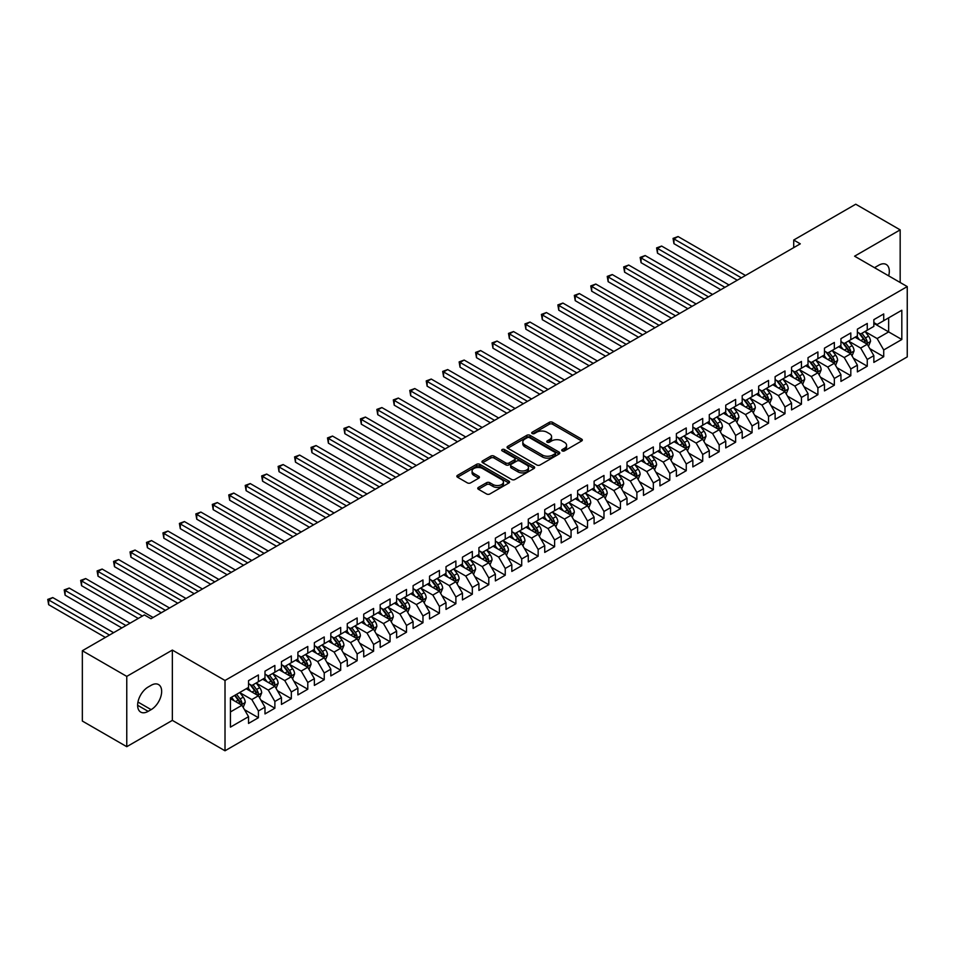 <?xml version="1.0" encoding="UTF-8"?>
<svg xmlns="http://www.w3.org/2000/svg" width="955" height="955" viewBox="0 0 955 955"><rect width="100%" height="100%" fill="white"/><g stroke="black" fill="none" stroke-linecap="round" stroke-linejoin="round"><path stroke-width="1.43" d="M562.22 450.879A1.6 0.919 0 0 0 564.489 450.879L581.655 440.971A2.28 1.313 0 0 0 582.323 440.04A2.28 1.313 0 0 0 581.655 439.109L552.575 422.325A2.28 1.313 0 0 0 549.34 422.325L532.186 432.233A1.6 0.919 0 0 0 531.72 432.878A1.6 0.919 0 0 0 532.186 433.534A1.6 0.919 0 0 0 534.442 433.534L536.662 432.257A7.306 4.226 0 0 1 547 432.257L549.423 433.654A7.306 4.226 0 0 1 551.572 436.638A7.306 4.226 0 0 1 549.423 439.622L547.203 440.9A1.6 0.919 0 0 0 546.738 441.556A1.6 0.919 0 0 0 547.203 442.201A1.6 0.919 0 0 0 549.471 442.201L551.692 440.924A7.306 4.226 0 0 1 562.029 440.924L564.453 442.32A7.306 4.226 0 0 1 566.59 445.305A7.306 4.226 0 0 1 564.453 448.289L562.22 449.578A1.6 0.919 0 0 0 561.755 450.223A1.6 0.919 0 0 0 562.22 450.879L562.22 449.578M478.431 487.408A2.28 1.313 0 0 0 477.763 488.339A2.28 1.313 0 0 0 478.431 489.27L486.596 493.986A2.28 1.313 0 0 0 489.82 493.986L508.884 482.979A2.28 1.313 0 0 0 509.552 482.048A2.28 1.313 0 0 0 508.884 481.117L479.804 464.333A2.28 1.313 0 0 0 476.581 464.333L457.517 475.339A2.28 1.313 0 0 0 456.848 476.27A2.28 1.313 0 0 0 457.517 477.202L467.377 482.884A2.28 1.313 0 0 0 470.6 482.884L478.765 478.18A2.28 1.313 0 0 0 479.434 477.249A2.28 1.313 0 0 0 478.765 476.318L473.871 473.489A6.112 3.534 0 0 1 472.08 470.994A6.112 3.534 0 0 1 475.853 467.735A6.112 3.534 0 0 1 482.514 468.499L501.65 479.553A6.112 3.534 0 0 1 503.44 482.048A6.112 3.534 0 0 1 499.668 485.307A6.112 3.534 0 0 1 493.019 484.543L489.82 482.705A2.28 1.313 0 0 0 486.596 482.705L478.431 487.408L478.431 489.27M126.764 676.391L126.764 746.691L172.354 720.38L172.354 650.08L126.764 676.391L82.345 650.737L144.372 614.925L150.962 618.721L800.29 243.835L793.712 240.039L793.712 247.632M172.354 650.08L225.01 680.473L907.25 286.584L907.25 356.895L225.01 750.785L225.01 680.473M900.171 282.501L900.171 229.869L854.594 256.191L907.25 286.584M900.171 229.869L855.74 204.215L793.712 240.039M536.829 464.978A2.28 1.313 0 0 0 540.053 464.978L559.117 453.983A2.28 1.313 0 0 0 559.785 453.052A2.28 1.313 0 0 0 559.117 452.109L530.037 435.325A2.28 1.313 0 0 0 526.814 435.325L507.75 446.331A2.28 1.313 0 0 0 507.081 447.262A2.28 1.313 0 0 0 507.75 448.193L536.829 464.978M502.819 451.226A1.6 0.919 0 0 1 504.443 451.452L504.443 449.554L534 466.613A2.28 1.313 0 0 1 534.669 467.544A2.28 1.313 0 0 1 534 468.475L514.936 479.482A2.28 1.313 0 0 1 511.713 479.482L482.633 462.698L482.633 460.835A2.28 1.313 0 0 0 481.965 461.766A2.28 1.313 0 0 0 482.633 462.698M482.633 460.835L490.798 456.12A2.28 1.313 0 0 1 494.022 456.12L505.816 462.936A2.28 1.313 0 0 0 509.051 462.936L514.458 459.809A2.28 1.313 0 0 0 515.127 458.877A2.28 1.313 0 0 0 514.458 457.946L502.175 450.856A1.6 0.919 0 0 1 501.709 450.199A1.6 0.919 0 0 1 502.7 449.351A1.6 0.919 0 0 1 504.443 449.554M873.849 323.351L888.651 331.91L888.651 317.848L901.818 310.244L883.721 320.689L883.721 313.944L873.849 319.65L873.849 326.395L867.259 330.191L867.259 323.447L857.387 329.153L857.387 335.897L850.81 339.694L850.81 332.949L840.937 338.655L840.937 345.4L834.348 349.196L834.348 342.451L824.475 348.145L824.475 354.902L817.898 358.698L817.898 351.953L808.026 357.648L808.026 364.392L801.436 368.2L801.436 361.456L791.564 367.15L791.564 373.894L784.986 377.702L784.986 370.958L775.114 376.652L775.114 383.397L768.536 387.193L768.536 380.448L758.652 386.154L758.652 392.899L752.074 396.695L752.074 389.95L742.202 395.657L742.202 402.401L735.625 406.197L735.625 399.453L725.752 405.159L725.752 411.903L719.163 415.7L719.163 408.955L709.29 414.649L709.29 421.394L702.713 425.202L702.713 418.457L692.841 424.151L692.841 430.896L686.251 434.704L686.251 427.959L676.379 433.654L676.379 440.398L669.801 444.206L669.801 437.45L659.929 443.156L659.929 449.901L653.339 453.697L653.339 446.952L643.467 452.658L643.467 459.403L636.889 463.199L636.889 456.454L627.017 462.16L627.017 468.905L620.428 472.701L620.428 465.956L610.555 471.663L610.555 478.407L603.978 482.203L603.978 475.459L594.106 481.153L594.106 487.898L587.516 491.706L587.516 484.961L577.644 490.655L577.644 497.4L571.066 501.208L571.066 494.463L561.194 500.157L561.194 506.902L554.604 510.698L554.604 503.954L544.732 509.66L544.732 516.404L538.154 520.2L538.154 513.456L528.282 519.162L528.282 525.907L521.705 529.703L521.705 522.958L511.82 528.664L511.82 535.409L505.243 539.205L505.243 532.46L495.37 538.154L495.37 544.911L488.793 548.707L488.793 541.963L478.921 547.657L478.921 554.401L472.331 558.209L472.331 551.465L462.459 557.159L462.459 563.904L455.881 567.712L455.881 560.967L446.009 566.661L446.009 573.406L439.419 577.202L439.419 570.457L429.547 576.163L429.547 582.908L422.97 586.704L422.97 579.96L413.097 585.666L413.097 592.41L406.508 596.207L406.508 589.462L396.635 595.168L396.635 601.913L390.058 605.709L390.058 598.964L380.186 604.658L380.186 611.403L373.596 615.211L373.596 608.466L363.724 614.161L363.724 620.905L357.146 624.713L357.146 617.969L347.274 623.663L347.274 630.407L340.684 634.216L340.684 627.459L330.812 633.165L330.812 639.91L324.234 643.706L324.234 636.961L314.362 642.667L314.362 649.412L307.785 653.208L307.785 646.463L297.9 652.17L297.9 658.914L291.323 662.71L291.323 655.966L281.45 661.672L281.45 668.416L274.873 672.213L274.873 665.468L264.989 671.162L264.989 677.907L258.411 681.715L258.411 674.97L248.539 680.664L248.539 687.409L230.442 697.866L230.442 727.125L248.539 716.68L241.961 705.279L230.442 698.618M901.818 310.244L901.818 339.502L883.721 349.96L877.132 338.559L865.206 331.671M869.814 348.671L883.721 356.704L883.721 349.96M883.721 356.704L873.849 362.399L873.849 355.654L867.259 359.462L860.682 348.062L848.756 341.174M853.364 358.173L867.259 366.207L867.259 359.462M867.259 366.207L857.387 371.901L857.387 365.156L850.81 368.952L844.22 357.552L832.294 350.664M836.902 367.675L850.81 375.697L850.81 368.952M850.81 375.697L840.937 381.403L840.937 374.658L834.348 378.455L827.77 367.054L815.845 360.166M820.452 377.177L834.348 385.199L834.348 378.455M834.348 385.199L824.475 390.905L824.475 384.161L817.898 387.957L811.32 376.557L799.383 369.669M803.991 386.68L817.898 394.702L817.898 387.957M817.898 394.702L808.026 400.408L808.026 393.663L801.436 397.459L794.858 386.059L782.933 379.171M787.541 396.182L801.436 404.204L801.436 397.459M801.436 404.204L791.564 409.91L791.564 403.153L784.986 406.961L778.409 395.561L766.471 388.673M771.079 405.672L784.986 413.706L784.986 406.961M784.986 413.706L775.114 419.4L775.114 412.656L768.536 416.464L761.947 405.063L750.021 398.175M754.629 415.174L768.536 423.208L768.536 416.464M768.536 423.208L758.652 428.902L758.652 422.158L752.074 425.966L745.497 414.565L733.559 407.678M738.167 424.677L752.074 432.711L752.074 425.966M752.074 432.711L742.202 438.405L742.202 431.66L735.625 435.456L729.035 424.056L717.11 417.168M721.717 434.179L735.625 442.201L735.625 435.456M735.625 442.201L725.752 447.907L725.752 441.162L719.163 444.958L712.585 433.558L700.648 426.67M705.256 443.681L719.163 451.703L719.163 444.958M719.163 451.703L709.29 457.409L709.29 450.665L702.713 454.461L696.123 443.06L684.198 436.172M688.806 453.183L702.713 461.205L702.713 454.461M702.713 461.205L692.841 466.911L692.841 460.167L686.251 463.963L679.674 452.563L667.736 445.675M672.344 462.686L686.251 470.708L686.251 463.963M686.251 470.708L676.379 476.414L676.379 469.657L669.801 473.465L663.212 462.065L651.286 455.177M655.894 472.176L669.801 480.21L669.801 473.465M669.801 480.21L659.929 485.904L659.929 479.159L653.339 482.967L646.762 471.567L634.824 464.679M639.432 481.678L653.339 489.712L653.339 482.967M653.339 489.712L643.467 495.406L643.467 488.662L636.889 492.458L630.3 481.057L618.374 474.169M622.982 491.18L636.889 499.214L636.889 492.458M636.889 499.214L627.017 504.909L627.017 498.164L620.428 501.96L613.85 490.56L601.925 483.672M606.532 500.683L620.428 508.705L620.428 501.96M620.428 508.705L610.555 514.411L610.555 507.666L603.978 511.462L597.388 500.062L585.463 493.174M590.071 510.185L603.978 518.207L603.978 511.462M603.978 518.207L594.106 523.913L594.106 517.168L587.516 520.964L580.938 509.564L569.013 502.676M573.621 519.687L587.516 527.709L587.516 520.964M587.516 527.709L577.644 533.415L577.644 526.671L571.066 530.467L564.489 519.066L552.551 512.178M557.159 529.177L571.066 537.211L571.066 530.467M571.066 537.211L561.194 542.906L561.194 536.161L554.604 539.969L548.027 528.569L536.101 521.681M540.709 538.68L554.604 546.714L554.604 539.969M554.604 546.714L544.732 552.408L544.732 545.663L538.154 549.471L531.577 538.071L519.639 531.183M524.247 548.182L538.154 556.216L538.154 549.471M538.154 556.216L528.282 561.91L528.282 555.165L521.705 558.962L515.115 547.561L503.19 540.673M507.797 557.684L521.705 565.706L521.705 558.962M521.705 565.706L511.82 571.412L511.82 564.668L505.243 568.464L498.665 557.063L486.728 550.176M491.336 567.186L505.243 575.208L505.243 568.464M505.243 575.208L495.37 580.915L495.37 574.17L488.793 577.966L482.203 566.566L470.278 559.678M474.886 576.689L488.793 584.711L488.793 577.966M488.793 584.711L478.921 590.417L478.921 583.672L472.331 587.468L465.754 576.068L453.816 569.18M458.424 586.191L472.331 594.213L472.331 587.468M472.331 594.213L462.459 599.919L462.459 593.162L455.881 596.971L449.292 585.57L437.366 578.682M441.974 595.681L455.881 603.715L455.881 596.971M455.881 603.715L446.009 609.409L446.009 602.665L439.419 606.473L432.842 595.072L420.904 588.185M425.512 605.183L439.419 613.217L439.419 606.473M439.419 613.217L429.547 618.912L429.547 612.167L422.97 615.975L416.38 604.563L404.454 597.675M409.062 614.686L422.97 622.72L422.97 615.975M422.97 622.72L413.097 628.414L413.097 621.669L406.508 625.465L399.93 614.065L388.005 607.177M392.612 624.188L406.508 632.21L406.508 625.465M406.508 632.21L396.635 637.916L396.635 631.171L390.058 634.968L383.468 623.567L371.543 616.679M376.151 633.69L390.058 641.712L390.058 634.968M390.058 641.712L380.186 647.418L380.186 640.674L373.596 644.47L367.018 633.07L355.093 626.182M359.701 643.192L373.596 651.215L373.596 644.47M373.596 651.215L363.724 656.921L363.724 650.176L357.146 653.972L350.569 642.572L338.631 635.684M343.239 652.695L357.146 660.717L357.146 653.972M357.146 660.717L347.274 666.411L347.274 659.666L340.684 663.474L334.107 652.074L322.181 645.186M326.789 662.185L340.684 670.219L340.684 663.474M340.684 670.219L330.812 675.913L330.812 669.168L324.234 672.977L317.657 661.576L305.719 654.688M310.327 671.687L324.234 679.721L324.234 672.977M324.234 679.721L314.362 685.415L314.362 678.671L307.785 682.467L301.195 671.067L289.269 664.179M293.877 681.19L307.785 689.224L307.785 682.467M307.785 689.224L297.9 694.918L297.9 688.173L291.323 691.969L284.745 680.569L272.808 673.681M277.416 690.692L291.323 698.714L291.323 691.969M291.323 698.714L281.45 704.42L281.45 697.675L274.873 701.471L268.283 690.071L256.358 683.183M260.966 700.194L274.873 708.216L274.873 701.471M274.873 708.216L264.989 713.922L264.989 707.178L258.411 710.974L251.834 699.573L239.896 692.685M244.504 709.696L258.411 717.718L258.411 710.974M258.411 717.718L248.539 723.424L248.539 716.68M248.539 683.613L251.834 685.511L258.411 681.715M230.442 711.929L241.961 705.279M264.989 674.111L268.283 676.009L274.873 672.213M251.834 699.573L258.411 695.777L246.235 688.746M264.989 707.178L258.411 695.777M281.45 664.608L284.745 666.506L291.323 662.71M268.283 690.071L274.873 686.275L262.685 679.244M281.45 697.675L274.873 686.275M297.9 655.106L301.195 657.016L307.785 653.208M284.745 680.569L291.323 676.773L279.147 669.741M297.9 688.173L291.323 676.773M314.362 645.616L317.657 647.514L324.234 643.706M301.195 671.067L307.785 667.27L295.596 660.239M314.362 678.671L307.785 667.27M330.812 636.114L334.107 638.012L340.684 634.216M317.657 661.576L324.234 657.768L312.058 650.737M330.812 669.168L324.234 657.768M347.274 626.611L350.569 628.509L357.146 624.713M334.107 652.074L340.684 648.266L328.508 641.235M347.274 659.666L340.684 648.266M363.724 617.109L367.018 619.007L373.596 615.211M350.569 642.572L357.146 638.776L344.97 631.744M363.724 650.176L357.146 638.776M380.186 607.607L383.468 609.505L390.058 605.709M367.018 633.07L373.596 629.273L361.42 622.242M380.186 640.674L373.596 629.273M396.635 598.105L399.93 600.003L406.508 596.207M383.468 623.567L390.058 619.771L377.882 612.74M396.635 631.171L390.058 619.771M413.097 588.602L416.38 590.512L422.97 586.704M399.93 614.065L406.508 610.269L394.331 603.238M413.097 621.669L406.508 610.269M429.547 579.112L432.842 581.01L439.419 577.202M416.38 604.563L422.97 600.767L410.793 593.735M429.547 612.167L422.97 600.767M446.009 569.61L449.292 571.508L455.881 567.712M432.842 595.072L439.419 591.264L427.243 584.233M446.009 602.665L439.419 591.264M462.459 560.108L465.754 562.006L472.331 558.209M449.292 585.57L455.881 581.762L443.705 574.743M462.459 593.162L455.881 581.762M478.921 550.605L482.203 552.503L488.793 548.707M465.754 576.068L472.331 572.272L460.155 565.241M478.921 583.672L472.331 572.272M495.37 541.103L498.665 543.001L505.243 539.205M482.203 566.566L488.793 562.77L476.617 555.738M495.37 574.17L488.793 562.77M511.82 531.601L515.115 533.511L521.705 529.703M498.665 557.063L505.243 553.267L493.067 546.236M511.82 564.668L505.243 553.267M528.282 522.11L531.577 524.009L538.154 520.2M515.115 547.561L521.705 543.765L509.516 536.734M528.282 555.165L521.705 543.765M544.732 512.608L548.027 514.506L554.604 510.698M531.577 538.071L538.154 534.263L525.978 527.232M544.732 545.663L538.154 534.263M561.194 503.106L564.489 505.004L571.066 501.208M548.027 528.569L554.604 524.761L542.428 517.729M561.194 536.161L554.604 524.761M577.644 493.604L580.938 495.502L587.516 491.706M564.489 519.066L571.066 515.27L558.89 508.239M577.644 526.671L571.066 515.27M594.106 484.101L597.388 486L603.978 482.203M580.938 509.564L587.516 505.768L575.34 498.737M594.106 517.168L587.516 505.768M610.555 474.599L613.85 476.497L620.428 472.701M597.388 500.062L603.978 496.266L591.802 489.235M610.555 507.666L603.978 496.266M627.017 465.097L630.3 467.007L636.889 463.199M613.85 490.56L620.428 486.764L608.251 479.732M627.017 498.164L620.428 486.764M643.467 455.607L646.762 457.505L653.339 453.697M630.3 481.057L636.889 477.261L624.713 470.23M643.467 488.662L636.889 477.261M659.929 446.104L663.212 448.002L669.801 444.206M646.762 471.567L653.339 467.759L641.163 460.728M659.929 479.159L653.339 467.759M676.379 436.602L679.674 438.5L686.251 434.704M663.212 462.065L669.801 458.257L657.625 451.226M676.379 469.657L669.801 458.257M692.841 427.1L696.123 428.998L702.713 425.202M679.674 452.563L686.251 448.766L674.075 441.735M692.841 460.167L686.251 448.766M709.29 417.598L712.585 419.496L719.163 415.7M696.123 443.06L702.713 439.264L690.537 432.233M709.29 450.665L702.713 439.264M725.752 408.095L729.035 409.993L735.625 406.197M712.585 433.558L719.163 429.762L706.987 422.731M725.752 441.162L719.163 429.762M742.202 398.593L745.497 400.503L752.074 396.695M729.035 424.056L735.625 420.26L723.448 413.229M742.202 431.66L735.625 420.26M758.652 389.103L761.947 391.001L768.536 387.193M745.497 414.565L752.074 410.757L739.898 403.726M758.652 422.158L752.074 410.757M775.114 379.601L778.409 381.499L784.986 377.702M761.947 405.063L768.536 401.255L756.348 394.224M775.114 412.656L768.536 401.255M791.564 370.098L794.858 371.996L801.436 368.2M778.409 395.561L784.986 391.753L772.81 384.734M791.564 403.153L784.986 391.753M808.026 360.596L811.32 362.494L817.898 358.698M794.858 386.059L801.436 382.263L789.26 375.231M808.026 393.663L801.436 382.263M824.475 351.094L827.77 352.992L834.348 349.196M811.32 376.557L817.898 372.76L805.722 365.729M824.475 384.161L817.898 372.76M840.937 341.592L844.22 343.502L850.81 339.694M827.77 367.054L834.348 363.258L822.171 356.227M840.937 374.658L834.348 363.258M857.387 332.101L860.682 333.999L867.259 330.191M844.22 357.552L850.81 353.756L838.633 346.725M857.387 365.156L850.81 353.756M873.849 322.599L877.132 324.497L883.721 320.689M860.682 348.062L867.259 344.254L855.083 337.222M873.849 355.654L867.259 344.254M82.345 650.737L82.345 721.049L126.764 746.691M172.354 720.38L225.01 750.785M877.132 338.559L888.651 331.91L901.818 339.502M888.663 275.864A14.898 8.595 120 0 0 886.228 264.475A14.898 8.595 120 0 0 878.779 265.215L875.819 266.923A14.898 8.595 120 0 0 874.577 267.722M148.156 687.027A14.898 8.595 120 0 0 138.427 700.158A14.898 8.595 120 0 0 140.719 712.096A14.898 8.595 120 0 0 148.156 711.356L151.129 709.649A14.898 8.595 120 0 0 160.858 696.517A14.898 8.595 120 0 0 158.566 684.58A14.898 8.595 120 0 0 151.129 685.32L148.156 687.027M562.865 451.106L564.453 450.187A7.306 4.226 0 0 0 566.59 447.203L566.59 445.305M551.572 436.638L551.572 438.536A7.306 4.226 0 0 1 549.423 441.52L547.848 442.428M581.619 440.983L552.575 424.223A2.28 1.313 0 0 0 549.34 424.223L532.818 433.761M559.117 452.109L559.117 453.983L530.037 437.223A2.28 1.313 0 0 0 526.814 437.223L507.785 448.217L507.75 446.331M555.082 453.697A1.6 0.919 0 0 0 555.547 453.052A1.6 0.919 0 0 0 555.082 452.395L529.559 437.665A1.6 0.919 0 0 0 527.291 437.665L524.952 439.014A7.306 4.226 0 0 0 522.815 441.998A7.306 4.226 0 0 0 524.952 444.982L542.404 455.046A7.306 4.226 0 0 0 552.742 455.046L555.082 453.697L555.082 455.595A1.6 0.919 0 0 0 555.547 454.95L555.547 453.052M522.815 441.998L522.815 443.896A7.306 4.226 0 0 0 524.952 446.88L524.952 444.982M555.082 455.595L552.742 456.956A7.306 4.226 0 0 1 542.404 456.956L524.952 446.88M482.669 462.721L490.798 458.018L490.798 456.12M515.127 458.877L515.127 460.776A2.28 1.313 0 0 1 514.458 461.707L509.051 464.834A2.28 1.313 0 0 1 505.816 464.834L494.022 458.018A2.28 1.313 0 0 0 490.798 458.018M504.443 451.452L533.964 468.499M518.052 469.991A6.112 3.534 0 0 0 524.713 470.755A6.112 3.534 0 0 0 528.485 467.496A6.112 3.534 0 0 0 526.694 465.001L519.95 461.11A2.28 1.313 0 0 0 516.715 461.11L511.307 464.237A2.28 1.313 0 0 0 510.639 465.169A2.28 1.313 0 0 0 511.307 466.1L518.052 469.991L518.052 471.901A6.112 3.534 0 0 0 524.713 472.665A6.112 3.534 0 0 0 528.485 469.406L528.485 467.496M510.639 465.169L510.639 467.067A2.28 1.313 0 0 0 511.307 467.998L511.307 466.1M518.052 471.901L511.307 467.998M503.44 482.048L503.44 483.946A6.112 3.534 0 0 1 499.668 487.205A6.112 3.534 0 0 1 493.019 486.441L489.82 484.603A2.28 1.313 0 0 0 486.596 484.603L478.467 489.294M472.08 470.994L472.08 472.892A6.112 3.534 0 0 0 473.871 475.387L473.871 473.489M478.73 478.192L473.871 475.387M508.848 483.003L479.804 466.231A2.28 1.313 0 0 0 476.581 466.231L457.552 477.214M868.477 346.367L870.518 341.389A6.172 3.557 -120 0 0 868.549 336.136L865.063 331.469M859.488 339.765L856.826 336.22M745.497 275.47L678.074 236.554L673.955 238.929L673.955 243.68L737.26 280.221M858.855 332.937L863.451 339.085A6.172 3.557 60 0 1 865.218 342.785C866.149 344.027 866.806 343.645 867.188 341.651A6.172 3.557 -120 0 0 865.421 337.939L861.935 333.271M859.93 333.57L864.251 339.323A3.14 1.815 60 0 1 864.824 340.278L867.188 341.651M673.955 243.68L673.06 238.404L741.378 277.845M673.06 238.404L678.074 236.554M852.027 355.869L854.068 350.891A6.172 3.557 -120 0 0 852.099 345.638L848.601 340.971M843.026 349.267L840.376 345.722M729.035 284.972L661.624 246.056L657.506 248.419L657.506 253.171L720.81 289.723M849.652 353.087L850.738 351.154A6.172 3.557 -120 0 0 848.971 347.441L845.473 342.773M843.48 343.06L847.801 348.826A3.14 1.815 60 0 1 848.362 349.781L850.738 351.154M842.394 342.439L847.001 348.587A6.172 3.557 60 0 1 848.756 352.288L848.888 352.646M657.506 253.171L656.598 247.906L724.929 287.348M656.598 247.906L661.624 246.056M835.565 365.371L837.607 360.393A6.172 3.557 -120 0 0 835.637 355.141L832.151 350.473M826.576 358.77L823.914 355.224M712.585 294.474L645.162 255.546L641.056 257.922L641.056 262.673L704.348 299.225M825.944 351.941L830.54 358.077A6.172 3.557 60 0 1 832.306 361.79C833.238 363.031 833.894 362.649 834.276 360.656A6.172 3.557 -120 0 0 832.521 356.943L829.024 352.276M827.03 352.562L831.339 358.328A3.14 1.815 60 0 1 831.912 359.283L834.276 360.656M641.056 262.673L640.148 257.408L708.467 296.85M640.148 257.408L645.162 255.546M819.115 374.861L821.157 369.883A6.172 3.557 -120 0 0 819.187 364.631L815.689 359.975M810.115 368.272L807.464 364.726M696.123 303.976L628.712 265.048L624.594 267.424L624.594 272.175L687.898 308.728M809.482 361.444L814.09 367.58A6.172 3.557 60 0 1 815.857 371.292C816.776 372.534 817.432 372.152 817.826 370.146A6.172 3.557 -120 0 0 816.059 366.445L812.562 361.778M810.568 362.064L814.89 367.83A3.14 1.815 60 0 1 815.463 368.785L817.826 370.146M624.594 272.175L623.687 266.899L692.017 306.352M623.687 266.899L628.712 265.048M802.654 384.364L804.695 379.386A6.172 3.557 -120 0 0 802.725 374.133L799.24 369.466M793.665 377.774L791.003 374.217M679.674 313.479L612.25 274.551L608.144 276.926L608.144 281.677L671.449 318.23M793.032 370.946L797.628 377.082A6.172 3.557 60 0 1 799.395 380.794C800.326 382.036 800.982 381.654 801.364 379.648A6.172 3.557 -120 0 0 799.61 375.948L796.112 371.28M794.118 371.567L798.428 377.332A3.14 1.815 60 0 1 799.001 378.287L801.364 379.648M608.144 281.677L607.237 276.401L675.555 315.854M607.237 276.401L612.25 274.551M786.204 393.866L788.245 388.888A6.172 3.557 -120 0 0 786.275 383.635L782.778 378.968M777.215 387.264L774.553 383.719M663.212 322.969L595.801 284.053L591.682 286.428L591.682 291.18L654.987 327.72M776.57 380.436L781.178 386.584A6.172 3.557 60 0 1 782.945 390.297C783.864 391.538 784.521 391.156 784.915 389.151A6.172 3.557 -120 0 0 783.148 385.438L779.65 380.782M777.657 381.069L781.978 386.835A3.14 1.815 60 0 1 782.551 387.79L784.915 389.151M591.682 291.18L590.775 285.903L659.105 325.345M590.775 285.903L595.801 284.053M769.754 403.368L771.783 398.39A6.172 3.557 -120 0 0 769.826 393.138L766.328 388.47M760.753 396.767L758.091 393.221M646.762 332.471L579.339 293.555L575.232 295.931L575.232 300.682L638.537 337.222M767.366 400.587L768.465 398.653A6.172 3.557 -120 0 0 766.698 394.94L763.2 390.273M761.207 390.571L765.516 396.337A3.14 1.815 60 0 1 766.089 397.28L768.465 398.653M760.12 389.938L764.716 396.086A6.172 3.557 60 0 1 766.483 399.787L766.614 400.145M575.232 300.682L574.325 295.405L642.643 334.847M574.325 295.405L579.339 293.555M753.292 412.87L755.333 407.892A6.172 3.557 -120 0 0 753.364 402.64L749.866 397.972M744.303 406.269L741.641 402.724M630.3 341.974L562.889 303.057L558.77 305.433L558.77 310.184L622.075 346.725M743.659 399.441L748.266 405.589A6.172 3.557 60 0 1 750.033 409.289C750.952 410.531 751.609 410.149 752.003 408.155A6.172 3.557 -120 0 0 750.236 404.443L746.738 399.775M744.745 400.073L749.066 405.827A3.14 1.815 60 0 1 749.639 406.782L752.003 408.155M558.77 310.184L557.863 304.908L626.193 344.349M557.863 304.908L562.889 303.057M736.842 422.373L738.872 417.395A6.172 3.557 -120 0 0 736.914 412.142L733.416 407.475M727.841 415.771L725.191 412.226M613.85 351.476L546.427 312.548L542.321 314.923L542.321 319.674L605.625 356.227M727.209 408.943L731.805 415.079A6.172 3.557 60 0 1 733.571 418.791C734.502 420.033 735.159 419.651 735.553 417.657A6.172 3.557 -120 0 0 733.786 413.945L730.288 409.277M728.295 409.564L732.604 415.33A3.14 1.815 60 0 1 733.177 416.285L735.553 417.657M542.321 319.674L541.413 314.41L609.732 353.851M541.413 314.41L546.427 312.548M720.38 431.875L722.422 426.885A6.172 3.557 -120 0 0 720.452 421.644L716.954 416.977M711.391 425.273L708.729 421.728M597.388 360.978L529.977 322.05L525.859 324.425L525.859 329.177L589.163 365.729M710.747 418.445L715.355 424.581A6.172 3.557 60 0 1 717.121 428.294C718.041 429.535 718.697 429.153 719.091 427.16A6.172 3.557 -120 0 0 717.324 423.447L713.827 418.779M711.833 419.066L716.154 424.832A3.14 1.815 60 0 1 716.728 425.787L719.091 427.16M525.859 329.177L524.952 323.912L593.282 363.354M524.952 323.912L529.977 322.05M703.93 441.365L705.972 436.387A6.172 3.557 -120 0 0 704.002 431.135L700.504 426.479M694.93 434.776L692.279 431.218M580.938 370.48L513.515 331.552L509.409 333.928L509.409 338.679L572.714 375.231M694.297 427.947L698.893 434.083A6.172 3.557 60 0 1 700.66 437.796C701.591 439.037 702.247 438.655 702.641 436.65A6.172 3.557 -120 0 0 700.875 432.949L697.377 428.282M695.383 428.568L699.693 434.334A3.14 1.815 60 0 1 700.266 435.289L702.641 436.65M509.409 338.679L508.502 333.402L576.82 372.856M508.502 333.402L513.515 331.552M687.469 450.867L689.51 445.889A6.172 3.557 -120 0 0 687.54 440.637L684.043 435.969M678.48 444.266L675.818 440.721M564.489 379.983L497.066 341.054L492.947 343.43L492.947 348.181L556.252 384.734M677.835 437.438L682.443 443.586A6.172 3.557 60 0 1 684.21 447.298C685.129 448.54 685.797 448.158 686.179 446.152A6.172 3.557 -120 0 0 684.413 442.44L680.915 437.784M678.921 438.07L683.243 443.836A3.14 1.815 60 0 1 683.816 444.791L686.179 446.152M492.947 348.181L492.052 342.905L560.37 382.358M492.052 342.905L497.066 341.054M671.019 460.37L673.06 455.392A6.172 3.557 -120 0 0 671.09 450.139L667.593 445.472M662.018 453.768L659.368 450.223M548.027 389.473L480.616 350.557L476.497 352.932L476.497 357.683L539.802 394.224M661.385 446.94L665.981 453.088A6.172 3.557 60 0 1 667.748 456.8C668.679 458.03 669.336 457.66 669.73 455.654A6.172 3.557 -120 0 0 667.963 451.942L664.465 447.274M662.472 447.573L666.793 453.339A3.14 1.815 60 0 1 667.354 454.294L669.73 455.654M476.497 357.683L475.59 352.407L543.908 391.848M475.59 352.407L480.616 350.557M654.557 469.872L656.598 464.894A6.172 3.557 -120 0 0 654.629 459.642L651.131 454.974M645.568 463.271L642.906 459.725M531.577 398.975L464.154 360.059L460.035 362.434L460.035 367.186L523.34 403.726M644.935 456.442L649.531 462.59A6.172 3.557 60 0 1 651.298 466.291C652.217 467.532 652.886 467.15 653.268 465.157A6.172 3.557 -120 0 0 651.501 461.444L648.015 456.776M646.01 457.075L650.331 462.829A3.14 1.815 60 0 1 650.904 463.784L653.268 465.157M460.035 367.186L459.14 361.909L527.458 401.351M459.14 361.909L464.154 360.059M638.107 479.374L640.148 474.396A6.172 3.557 -120 0 0 638.179 469.144L634.681 464.476M629.106 472.773L626.456 469.227M515.115 408.477L447.704 369.561L443.586 371.937L443.586 376.676L506.89 413.229M635.72 476.593L636.818 474.659A6.172 3.557 -120 0 0 635.051 470.946L631.553 466.279M629.56 466.577L633.881 472.331A3.14 1.815 60 0 1 634.442 473.286L636.818 474.659M628.474 465.945L633.081 472.092A6.172 3.557 60 0 1 634.836 475.793L634.968 476.151M443.586 376.676L442.678 371.411L511.009 410.853M442.678 371.411L447.704 369.561M621.645 488.876L623.687 483.899A6.172 3.557 -120 0 0 621.717 478.646L618.231 473.978M612.656 482.275L609.994 478.73M498.665 417.98L431.242 379.051L427.136 381.427L427.136 386.178L490.428 422.731M612.024 475.447L616.62 481.583A6.172 3.557 60 0 1 618.386 485.295C619.317 486.537 619.974 486.155 620.356 484.161A6.172 3.557 -120 0 0 618.589 480.449L615.104 475.781M613.098 476.068L617.419 481.833A3.14 1.815 60 0 1 617.992 482.788L620.356 484.161M427.136 386.178L426.228 380.914L494.547 420.355M426.228 380.914L431.242 379.051M605.195 498.367L607.237 493.389A6.172 3.557 -120 0 0 605.267 488.148L601.769 483.481M596.195 491.777L593.544 488.232M482.203 427.482L414.792 388.554L410.674 390.929L410.674 395.68L473.978 432.233M595.562 484.949L600.17 491.085A6.172 3.557 60 0 1 601.925 494.797C602.856 496.039 603.512 495.657 603.906 493.651A6.172 3.557 -120 0 0 602.139 489.951L598.642 485.283M596.648 485.57L600.97 491.336A3.14 1.815 60 0 1 601.543 492.291L603.906 493.651M410.674 395.68L409.767 390.404L478.097 429.857M409.767 390.404L414.792 388.554M588.734 507.869L590.775 502.891A6.172 3.557 -120 0 0 588.805 497.639L585.32 492.971M579.745 501.28L577.083 497.722M465.754 436.984L398.331 398.056L394.224 400.432L394.224 405.183L457.517 441.735M579.112 494.451L583.708 500.587A6.172 3.557 60 0 1 585.475 504.3C586.406 505.541 587.062 505.159 587.444 503.154A6.172 3.557 -120 0 0 585.69 499.453L582.192 494.786M580.198 495.072L584.508 500.838A3.14 1.815 60 0 1 585.081 501.793L587.444 503.154M394.224 405.183L393.317 399.906L461.635 439.36M393.317 399.906L398.331 398.056M572.284 517.371L574.325 512.393A6.172 3.557 -120 0 0 572.355 507.141L568.858 502.473M563.295 510.77L560.633 507.224M449.292 446.486L381.881 407.558L377.762 409.934L377.762 414.685L441.067 451.226M562.65 503.942L567.258 510.089A6.172 3.557 60 0 1 569.025 513.802C569.944 515.043 570.601 514.661 570.995 512.656A6.172 3.557 -120 0 0 569.228 508.943L565.73 504.288M563.737 504.574L568.058 510.34A3.14 1.815 60 0 1 568.631 511.295L570.995 512.656M377.762 414.685L376.855 409.409L445.185 448.862M376.855 409.409L381.881 407.558M555.822 526.874L557.863 521.896A6.172 3.557 -120 0 0 555.906 516.643L552.408 511.976M546.833 520.272L544.171 516.727M432.842 455.977L365.419 417.06L361.312 419.436L361.312 424.187L424.617 460.728M546.2 513.444L550.796 519.592A6.172 3.557 60 0 1 552.563 523.304C553.494 524.534 554.151 524.164 554.533 522.158A6.172 3.557 -120 0 0 552.778 518.446L549.28 513.778M547.287 514.077L551.596 519.842A3.14 1.815 60 0 1 552.169 520.785L554.533 522.158M361.312 424.187L360.405 418.911L428.723 458.352M360.405 418.911L365.419 417.06M539.372 536.376L541.413 531.398A6.172 3.557 -120 0 0 539.444 526.145L535.946 521.478M530.383 529.774L527.721 526.229M416.38 465.479L348.969 426.563L344.851 428.938L344.851 433.689L408.155 470.23M529.739 522.946L534.346 529.094A6.172 3.557 60 0 1 536.113 532.795C537.032 534.036 537.689 533.654 538.083 531.66A6.172 3.557 -120 0 0 536.316 527.948L532.818 523.28M530.825 523.579L535.146 529.333A3.14 1.815 60 0 1 535.719 530.288L538.083 531.66M344.851 433.689L343.943 428.413L412.274 467.855M343.943 428.413L348.969 426.563M522.922 545.878L524.952 540.9A6.172 3.557 -120 0 0 522.994 535.648L519.496 530.98M513.921 539.277L511.271 535.731M399.93 474.981L332.507 436.065L328.401 438.429L328.401 443.18L391.705 479.732M513.289 532.448L517.885 538.584A6.172 3.557 60 0 1 519.651 542.297C520.582 543.538 521.239 543.156 521.633 541.163A6.172 3.557 -120 0 0 519.866 537.45L516.369 532.783M514.375 533.069L518.684 538.835A3.14 1.815 60 0 1 519.257 539.79L521.633 541.163M328.401 443.18L327.493 437.915L395.812 477.357M327.493 437.915L332.507 436.065M506.46 555.38L508.502 550.402A6.172 3.557 -120 0 0 506.532 545.15L503.034 540.482M497.471 548.779L494.809 545.233M383.468 484.483L316.057 445.555L311.939 447.931L311.939 452.682L375.243 489.235M496.827 541.951L501.435 548.086A6.172 3.557 60 0 1 503.201 551.799C504.121 553.04 504.777 552.659 505.171 550.665A6.172 3.557 -120 0 0 503.404 546.952L499.907 542.285M497.913 542.571L502.235 548.337A3.14 1.815 60 0 1 502.808 549.292L505.171 550.665M311.939 452.682L311.032 447.418L379.362 486.859M311.032 447.418L316.057 445.555M490.011 564.871L492.04 559.893A6.172 3.557 -120 0 0 490.082 554.64L486.584 549.985M481.01 558.281L478.36 554.736M367.018 493.986L299.595 455.058L295.489 457.433L295.489 462.184L358.794 498.737M480.377 551.453L484.973 557.589A6.172 3.557 60 0 1 486.74 561.301C487.671 562.543 488.327 562.161 488.721 560.155A6.172 3.557 -120 0 0 486.955 556.455L483.457 551.787M481.463 552.074L485.773 557.839A3.14 1.815 60 0 1 486.346 558.794L488.721 560.155M295.489 462.184L294.582 456.908L362.9 496.361M294.582 456.908L299.595 455.058M473.549 574.373L475.59 569.395A6.172 3.557 -120 0 0 473.62 564.142L470.123 559.475M464.56 567.771L461.898 564.226M350.557 503.488L283.146 464.56L279.027 466.935L279.027 471.686L342.332 508.239M463.915 560.955L468.523 567.091A6.172 3.557 60 0 1 470.29 570.804C471.209 572.045 471.877 571.663 472.259 569.658A6.172 3.557 -120 0 0 470.493 565.957L466.995 561.289M465.001 561.576L469.323 567.342A3.14 1.815 60 0 1 469.896 568.297L472.259 569.658M279.027 471.686L278.132 466.41L346.45 505.864M278.132 466.41L283.146 464.56M457.099 583.875L459.14 578.897A6.172 3.557 -120 0 0 457.17 573.645L453.673 568.977M448.098 577.274L445.448 573.728M334.107 512.978L266.684 474.062L262.577 476.438L262.577 481.189L325.882 517.729M447.465 570.445L452.061 576.593A6.172 3.557 60 0 1 453.828 580.306C454.759 581.535 455.416 581.165 455.81 579.16A6.172 3.557 -120 0 0 454.043 575.447L450.545 570.78M448.552 571.078L452.873 576.844A3.14 1.815 60 0 1 453.434 577.799L455.81 579.16M262.577 481.189L261.67 475.912L329.988 515.354M261.67 475.912L266.684 474.062M440.637 593.377L442.678 588.399A6.172 3.557 -120 0 0 440.709 583.147L437.211 578.479M431.648 586.776L428.986 583.23M317.657 522.481L250.234 483.564L246.115 485.94L246.115 490.691L309.42 527.232M431.015 579.948L435.611 586.095A6.172 3.557 60 0 1 437.378 589.796C438.297 591.038 438.966 590.668 439.348 588.662A6.172 3.557 -120 0 0 437.581 584.949L434.095 580.282M432.09 580.58L436.411 586.346A3.14 1.815 60 0 1 436.984 587.289L439.348 588.662M246.115 490.691L245.22 485.415L313.538 524.856M245.22 485.415L250.234 483.564M424.187 602.88L426.228 597.902A6.172 3.557 -120 0 0 424.259 592.649L420.761 587.982M415.186 596.278L412.536 592.733M301.195 531.983L233.784 493.067L229.666 495.442L229.666 500.193L292.97 536.734M421.8 600.098L422.898 598.164A6.172 3.557 -120 0 0 421.131 594.452L417.633 589.784M415.64 590.083L419.961 595.836A3.14 1.815 60 0 1 420.522 596.791L422.898 598.164M414.554 589.45L419.15 595.598A6.172 3.557 60 0 1 420.916 599.298L421.048 599.656M229.666 500.193L228.758 494.917L297.077 534.358M228.758 494.917L233.784 493.067M407.725 612.382L409.767 607.404A6.172 3.557 -120 0 0 407.797 602.151L404.299 597.484M398.736 605.78L396.074 602.235M284.745 541.485L217.322 502.557L213.204 504.932L213.204 509.684L276.508 546.236M398.104 598.952L402.7 605.088A6.172 3.557 60 0 1 404.466 608.801C405.398 610.042 406.054 609.66 406.436 607.667A6.172 3.557 -120 0 0 404.669 603.954L401.184 599.286M399.178 599.573L403.499 605.339A3.14 1.815 60 0 1 404.072 606.294L406.436 607.667M213.204 509.684L212.308 504.419L280.627 543.861M212.308 504.419L217.322 502.557M391.275 621.884L393.317 616.894A6.172 3.557 -120 0 0 391.347 611.654L387.849 606.986M382.275 615.283L379.624 611.737M268.283 550.987L200.872 512.059L196.754 514.435L196.754 519.186L260.058 555.738M381.642 608.454L386.25 614.59A6.172 3.557 60 0 1 388.005 618.303C388.936 619.544 389.592 619.162 389.986 617.169A6.172 3.557 -120 0 0 388.219 613.456L384.722 608.789M382.728 609.075L387.05 614.841A3.14 1.815 60 0 1 387.611 615.796L389.986 617.169M196.754 519.186L195.847 513.921L264.177 553.363M195.847 513.921L200.872 512.059M374.814 631.374L376.855 626.396A6.172 3.557 -120 0 0 374.885 621.144L371.4 616.488M365.825 624.785L363.163 621.227M251.834 560.49L184.411 521.561L180.304 523.937L180.304 528.688L243.597 565.241M365.192 617.957L369.788 624.092A6.172 3.557 60 0 1 371.555 627.805C372.486 629.047 373.142 628.665 373.524 626.659A6.172 3.557 -120 0 0 371.758 622.958L368.272 618.291M366.278 618.577L370.588 624.343A3.14 1.815 60 0 1 371.161 625.298L373.524 626.659M180.304 528.688L179.397 523.412L247.715 562.865M179.397 523.412L184.411 521.561M358.364 640.877L360.405 635.899A6.172 3.557 -120 0 0 358.435 630.646L354.938 625.979M349.363 634.275L346.713 630.73M235.372 569.992L167.961 531.064L163.842 533.439L163.842 538.19L227.147 574.743M348.73 627.447L353.338 633.595A6.172 3.557 60 0 1 355.093 637.307C356.024 638.549 356.681 638.167 357.075 636.161A6.172 3.557 -120 0 0 355.308 632.449L351.81 627.793M349.817 628.08L354.138 633.845A3.14 1.815 60 0 1 354.711 634.8L357.075 636.161M163.842 538.19L162.935 532.914L231.265 572.367M162.935 532.914L167.961 531.064M341.902 650.379L343.943 645.401A6.172 3.557 -120 0 0 341.974 640.148L338.488 635.481M332.913 643.777L330.251 640.232M218.922 579.482L151.499 540.566L147.392 542.941L147.392 547.693L210.697 584.233M332.28 636.949L336.876 643.097A6.172 3.557 60 0 1 338.643 646.81C339.574 648.039 340.231 647.669 340.613 645.664A6.172 3.557 -120 0 0 338.858 641.951L335.36 637.283M333.367 637.582L337.676 643.348A3.14 1.815 60 0 1 338.249 644.303L340.613 645.664M147.392 547.693L146.485 542.416L214.803 581.858M146.485 542.416L151.499 540.566M325.452 659.881L327.493 654.903A6.172 3.557 -120 0 0 325.524 649.651L322.026 644.983M316.463 653.28L313.801 649.734M202.46 588.984L135.049 550.068L130.931 552.444L130.931 557.195L194.235 593.735M315.819 646.451L320.426 652.599A6.172 3.557 60 0 1 322.193 656.3C323.112 657.541 323.769 657.159 324.163 655.166A6.172 3.557 -120 0 0 322.396 651.453L318.898 646.786M316.905 647.084L321.226 652.838A3.14 1.815 60 0 1 321.799 653.793L324.163 655.166M130.931 557.195L130.023 551.918L198.353 591.36M130.023 551.918L135.049 550.068M309.002 669.383L311.032 664.405A6.172 3.557 -120 0 0 309.074 659.153L305.576 654.485M300.001 662.782L297.339 659.237M186.01 598.487L118.587 559.57L114.481 561.946L114.481 566.685L177.785 603.238M299.369 655.954L303.965 662.101A6.172 3.557 60 0 1 305.731 665.802C306.662 667.044 307.319 666.662 307.701 664.668A6.172 3.557 -120 0 0 305.946 660.956L302.449 656.288M300.455 656.574L304.764 662.34A3.14 1.815 60 0 1 305.337 663.295L307.701 664.668M114.481 566.685L113.573 561.421L181.892 600.862M113.573 561.421L118.587 559.57M292.54 678.886L294.582 673.908A6.172 3.557 -120 0 0 292.612 668.655L289.114 663.988M283.551 672.284L280.889 668.739M169.548 607.989L102.137 569.061L98.019 571.436L98.019 576.187L161.323 612.74M282.907 665.456L287.515 671.592A6.172 3.557 60 0 1 289.281 675.304C290.201 676.546 290.857 676.164 291.251 674.17A6.172 3.557 -120 0 0 289.484 670.458L285.987 665.79M283.993 666.077L288.315 671.842A3.14 1.815 60 0 1 288.888 672.798L291.251 674.17M98.019 576.187L97.112 570.923L165.442 610.364M97.112 570.923L102.137 569.061M276.091 688.376L278.12 683.398A6.172 3.557 -120 0 0 276.162 678.157L272.664 673.49M267.09 681.786L264.44 678.241M153.098 617.491L85.675 578.563L81.569 580.938L81.569 585.69L138.284 618.434M266.457 674.958L271.053 681.094A6.172 3.557 60 0 1 272.82 684.807C273.751 686.048 274.407 685.666 274.801 683.661A6.172 3.557 -120 0 0 273.035 679.96L269.537 675.292M267.543 675.579L271.853 681.345A3.14 1.815 60 0 1 272.426 682.3L274.801 683.661M81.569 585.69L80.662 580.413L142.402 616.059M80.662 580.413L85.675 578.563M259.629 697.878L261.67 692.9A6.172 3.557 -120 0 0 259.7 687.648L256.203 682.98M250.64 691.289L247.978 687.731M130.059 623.185L69.226 588.065L65.107 590.441L65.107 595.192L121.834 627.936M249.995 684.46L254.603 690.596A6.172 3.557 60 0 1 256.37 694.309C257.289 695.55 257.946 695.168 258.339 693.163A6.172 3.557 -120 0 0 256.573 689.462L253.075 684.795M251.081 685.081L255.403 690.847A3.14 1.815 60 0 1 255.976 691.802L258.339 693.163M65.107 595.192L64.2 589.915L125.941 625.561M64.2 589.915L69.226 588.065M243.179 707.38L245.22 702.403A6.172 3.557 -120 0 0 243.25 697.15L239.753 692.482M234.178 700.779L231.528 697.234M113.609 632.688L52.764 597.567L48.657 599.943L48.657 604.694L105.372 637.439M234.655 695.431L238.141 700.099A6.172 3.557 60 0 1 239.908 703.811C240.839 705.053 241.496 704.671 241.89 702.665A6.172 3.557 -120 0 0 240.123 698.953L236.625 694.297M235.085 695.18L238.941 700.349A3.14 1.815 60 0 1 239.514 701.304L241.89 702.665M48.657 604.694L47.75 599.418L109.491 635.063M47.75 599.418L52.764 597.567M564.453 450.187L564.453 448.289M547.203 442.201L547.203 440.9M549.423 441.52L549.423 439.622M532.186 433.534L532.186 432.233M549.34 424.223L549.34 422.325M552.575 424.223L552.575 422.325M581.655 440.971L581.655 439.109M526.814 437.223L526.814 435.325M530.037 437.223L530.037 435.325M542.404 456.956L542.404 455.046M552.742 456.956L552.742 455.046M494.022 458.018L494.022 456.12M505.816 464.834L505.816 462.936M509.051 464.834L509.051 462.936M514.458 461.707L514.458 459.809M534 468.475L534 466.613M486.596 484.603L486.596 482.705M489.82 484.603L489.82 482.705M493.019 486.441L493.019 484.543M478.765 478.18L478.765 476.318M457.517 477.202L457.517 475.339M476.581 466.231L476.581 464.333M479.804 466.231L479.804 464.333M508.884 482.979L508.884 481.117M137.627 705.279L148.156 711.356M137.962 702.044L151.129 709.649M866.495 343.812L870.483 341.508M865.421 337.939L868.549 336.136M860.873 340.565L863.451 339.085M850.034 353.314L854.021 351.01M848.971 347.441L852.099 345.638M844.423 350.067L847.001 348.587M833.584 362.816L837.571 360.513M832.521 356.943L835.637 355.141M827.961 359.569L830.54 358.077M817.122 372.307L821.109 370.003M816.059 366.445L819.187 364.631M811.511 369.072L814.09 367.58M800.672 381.809L804.659 379.505M799.61 375.948L802.725 374.133M795.049 378.574L797.628 377.082M784.21 391.311L788.197 389.007M783.148 385.438L786.275 383.635M778.6 388.076L781.178 386.584M767.76 400.814L771.747 398.51M766.698 394.94L769.826 393.138M762.138 397.567L764.716 396.086M751.299 410.316L755.298 408.012M750.236 404.443L753.364 402.64M745.688 407.069L748.266 405.589M734.849 419.818L738.836 417.514M733.786 413.945L736.914 412.142M729.226 416.571L731.805 415.079M718.387 429.308L722.386 427.004M717.324 423.447L720.452 421.644M712.776 426.073L715.355 424.581M701.937 438.811L705.924 436.507M700.875 432.949L704.002 431.135M696.326 435.576L698.893 434.083M685.475 448.313L689.474 446.009M684.413 442.44L687.54 440.637M679.865 445.078L682.443 443.586M669.025 457.815L673.012 455.511M667.963 451.942L671.09 450.139M663.415 454.568L665.981 453.088M652.563 467.317L656.562 465.013M651.501 461.444L654.629 459.642M646.953 464.07L649.531 462.59M636.114 476.82L640.101 474.516M635.051 470.946L638.179 469.144M630.503 473.573L633.081 472.092M619.664 486.322L623.651 484.018M618.589 480.449L621.717 478.646M614.041 483.075L616.62 481.583M603.202 495.812L607.189 493.508M602.139 489.951L605.267 488.148M597.591 492.577L600.17 491.085M586.752 505.314L590.739 503.01M585.69 499.453L588.805 497.639M581.129 502.079L583.708 500.587M570.29 514.817L574.277 512.513M569.228 508.943L572.355 507.141M564.68 511.582L567.258 510.089M553.84 524.319L557.827 522.015M552.778 518.446L555.906 516.643M548.218 521.072L550.796 519.592M537.379 533.821L541.378 531.517M536.316 527.948L539.444 526.145M531.768 530.574L534.346 529.094M520.929 543.323L524.916 541.019M519.866 537.45L522.994 535.648M515.306 540.076L517.885 538.584M504.467 552.826L508.466 550.522M503.404 546.952L506.532 545.15M498.856 549.579L501.435 548.086M488.017 562.316L492.004 560.012M486.955 556.455L490.082 554.64M482.394 559.081L484.973 557.589M471.555 571.818L475.554 569.514M470.493 565.957L473.62 564.142M465.945 568.583L468.523 567.091M455.105 581.32L459.092 579.017M454.043 575.447L457.17 573.645M449.495 578.085L452.061 576.593M438.643 590.823L442.643 588.519M437.581 584.949L440.709 583.147M433.033 587.576L435.611 586.095M422.194 600.325L426.181 598.021M421.131 594.452L424.259 592.649M416.583 597.078L419.15 595.598M405.744 609.827L409.731 607.523M404.669 603.954L407.797 602.151M400.121 606.58L402.7 605.088M389.282 619.317L393.269 617.014M388.219 613.456L391.347 611.654M383.671 616.082L386.25 614.59M372.832 628.82L376.819 626.516M371.758 622.958L374.885 621.144M367.209 625.585L369.788 624.092M356.37 638.322L360.357 636.018M355.308 632.449L358.435 630.646M350.76 635.087L353.338 633.595M339.92 647.824L343.907 645.52M338.858 641.951L341.974 640.148M334.298 644.577L336.876 643.097M323.459 657.327L327.446 655.023M322.396 651.453L325.524 649.651M317.848 654.08L320.426 652.599M307.009 666.829L310.996 664.525M305.946 660.956L309.074 659.153M301.386 663.582L303.965 662.101M290.547 676.331L294.546 674.027M289.484 670.458L292.612 668.655M284.936 673.084L287.515 671.592M274.097 685.821L278.084 683.517M273.035 679.96L276.162 678.157M268.474 682.586L271.053 681.094M257.635 695.324L261.634 693.02M256.573 689.462L259.7 687.648M252.025 692.089L254.603 690.596M241.185 704.826L245.172 702.522M240.123 698.953L243.25 697.15M235.575 701.591L238.141 700.099"/></g></svg>
